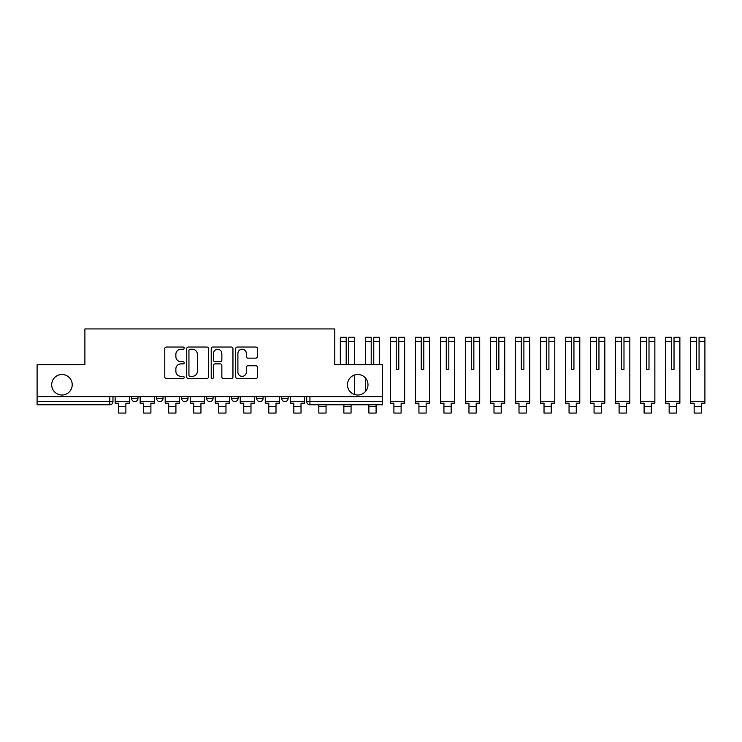 <?xml version="1.0" encoding="UTF-8"?>
<svg xmlns="http://www.w3.org/2000/svg" width="742" height="742" viewBox="0 0 742 742"><rect width="100%" height="100%" fill="white"/><g stroke="black" fill="none" stroke-linecap="round" stroke-linejoin="round"><path stroke-width="1.11" d="M184.183 348.137A1.104 1.104 0 0 0 183.079 347.033L166.356 347.033A1.577 1.577 0 0 0 164.78 348.61L164.78 376.945A1.577 1.577 0 0 0 166.356 378.522L183.079 378.522A1.104 1.104 0 0 0 184.183 377.418A1.104 1.104 0 0 0 183.079 376.324L180.918 376.324A5.036 5.036 0 0 1 175.873 371.278L175.873 368.922A5.036 5.036 0 0 1 180.918 363.886L183.079 363.886A1.104 1.104 0 0 0 184.183 362.782A1.104 1.104 0 0 0 183.079 361.679L180.918 361.679A5.036 5.036 0 0 1 175.873 356.642L175.873 354.277A5.036 5.036 0 0 1 180.918 349.241L183.079 349.241A1.104 1.104 0 0 0 184.183 348.137M347.46 384.755A10.267 10.267 0 0 0 357.727 395.022A10.267 10.267 0 0 0 367.995 384.755A10.267 10.267 0 0 0 357.727 374.487A10.267 10.267 0 0 0 347.46 384.755M51.699 384.755A10.267 10.267 0 0 0 61.957 395.022A10.267 10.267 0 0 0 72.224 384.755A10.267 10.267 0 0 0 61.957 374.487A10.267 10.267 0 0 0 51.699 384.755M281.7 396.627L281.7 398.389L288.119 398.389A3.209 3.209 0 0 1 284.909 401.598A3.209 3.209 0 0 1 281.7 398.389L281.7 396.627M256.676 396.627L256.676 398.389L263.095 398.389A3.209 3.209 0 0 1 259.885 401.598A3.209 3.209 0 0 1 256.676 398.389L256.676 396.627M206.638 398.389L206.638 396.627L206.638 398.389A3.209 3.209 0 0 0 209.847 401.598A3.209 3.209 0 0 1 206.638 398.389L213.056 398.389A3.209 3.209 0 0 1 209.847 401.598M156.59 398.389L156.59 396.627L156.59 398.389A3.209 3.209 0 0 0 159.799 401.598A3.209 3.209 0 0 1 156.59 398.389L163.008 398.389A3.209 3.209 0 0 1 159.799 401.598A3.209 3.209 0 0 0 163.008 398.389L163.008 396.627L163.008 398.389M255.851 358.136A1.577 1.577 0 0 0 257.428 356.559L257.428 348.61A1.577 1.577 0 0 0 255.851 347.033L237.282 347.033A1.577 1.577 0 0 0 235.706 348.61L235.706 376.945A1.577 1.577 0 0 0 237.282 378.522L255.851 378.522A1.577 1.577 0 0 0 257.428 376.945L257.428 367.346A1.577 1.577 0 0 0 255.851 365.769L247.902 365.769A1.577 1.577 0 0 0 246.335 367.346L246.335 372.104A4.211 4.211 0 0 1 242.115 376.324A4.211 4.211 0 0 1 237.904 372.104L237.904 353.452A4.211 4.211 0 0 1 242.115 349.241A4.211 4.211 0 0 1 246.335 353.452L246.335 356.559A1.577 1.577 0 0 0 247.902 358.136L255.851 358.136M37.1 396.627L37.1 364.702L84.894 364.702L84.894 328.938L334.79 328.938L334.79 364.702L382.584 364.702L382.584 396.627L37.1 396.627L37.1 401.598L112.969 401.598L112.969 396.627L112.969 401.598A3.209 3.209 0 0 1 109.76 404.807L37.1 404.807L37.1 401.598M208.465 348.61A1.577 1.577 0 0 0 206.888 347.033L188.31 347.033A1.577 1.577 0 0 0 186.743 348.61L186.743 376.945A1.577 1.577 0 0 0 188.31 378.522L206.888 378.522A1.577 1.577 0 0 0 208.465 376.945L208.465 348.61M212.796 347.033L231.374 347.033A1.577 1.577 0 0 1 232.951 348.61L232.951 376.945A1.577 1.577 0 0 1 231.374 378.522L223.425 378.522A1.577 1.577 0 0 1 221.849 376.945L221.849 365.454A1.577 1.577 0 0 0 220.272 363.886L215.004 363.886A1.577 1.577 0 0 0 213.427 365.454L213.427 377.418A1.104 1.104 0 0 1 212.323 378.522A1.104 1.104 0 0 1 211.22 377.418L211.22 348.61A1.577 1.577 0 0 1 212.796 347.033M306.724 396.627L306.724 401.598L382.584 401.598L382.584 404.807L309.933 404.807A3.209 3.209 0 0 1 306.724 401.598L306.724 396.627M382.584 396.627L382.584 401.598M288.119 398.389L288.119 396.627L288.119 398.389A3.209 3.209 0 0 1 284.909 401.598M263.095 398.389L263.095 396.627L263.095 398.389A3.209 3.209 0 0 1 259.885 401.598M238.071 396.627L238.071 398.389A3.209 3.209 0 0 1 234.862 401.598A3.209 3.209 0 0 1 231.662 398.389A3.209 3.209 0 0 0 234.862 401.598A3.209 3.209 0 0 0 238.071 398.389L238.071 396.627M231.662 396.627L231.662 398.389L238.071 398.389M213.056 396.627L213.056 398.389M188.032 396.627L188.032 398.389A3.209 3.209 0 0 1 184.823 401.598A3.209 3.209 0 0 1 181.614 398.389L188.032 398.389M181.614 396.627L181.614 398.389M137.984 396.627L137.984 398.389A3.209 3.209 0 0 1 134.784 401.598A3.209 3.209 0 0 1 131.575 398.389A3.209 3.209 0 0 0 134.784 401.598A3.209 3.209 0 0 0 137.984 398.389L137.984 396.627M131.575 396.627L131.575 398.389L137.984 398.389M190.045 349.241A1.104 1.104 0 0 0 188.941 350.345L188.941 375.22A1.104 1.104 0 0 0 190.045 376.324L192.326 376.324A5.036 5.036 0 0 0 197.363 371.278L197.363 354.277A5.036 5.036 0 0 0 192.326 349.241L190.045 349.241M221.849 353.526A4.211 4.211 0 0 0 217.638 349.315A4.211 4.211 0 0 0 213.427 353.526L213.427 360.102A1.577 1.577 0 0 0 215.004 361.679L220.272 361.679A1.577 1.577 0 0 0 221.849 360.102L221.849 353.526M115.131 401.598L129.405 401.598L129.405 403.203L125.88 403.203L125.88 413.062L118.664 413.062L118.664 403.203L115.131 403.203L115.131 396.627M129.405 401.598L129.405 396.627M140.155 401.598L154.429 401.598L154.429 403.203L150.895 403.203L150.895 413.062L143.679 413.062L143.679 403.203L140.155 403.203L140.155 396.627M154.429 401.598L154.429 396.627M165.178 401.598L179.453 401.598L179.453 403.203L175.919 403.203L175.919 413.062L168.703 413.062L168.703 403.203L165.178 403.203L165.178 396.627M179.453 401.598L179.453 396.627M190.193 401.598L204.467 401.598L204.467 403.203L200.943 403.203L200.943 413.062L193.727 413.062L193.727 403.203L190.193 403.203L190.193 396.627M204.467 401.598L204.467 396.627M215.217 401.598L229.491 401.598L229.491 403.203L225.967 403.203L225.967 413.062L218.742 413.062L218.742 403.203L215.217 403.203L215.217 396.627M229.491 401.598L229.491 396.627M240.241 401.598L254.515 401.598L254.515 403.203L250.982 403.203L250.982 413.062L243.766 413.062L243.766 403.203L240.241 403.203L240.241 396.627M254.515 401.598L254.515 396.627M265.256 401.598L279.539 401.598L279.539 403.203L276.005 403.203L276.005 413.062L268.79 413.062L268.79 403.203L265.256 403.203L265.256 396.627M279.539 401.598L279.539 396.627M290.28 401.598L304.554 401.598L304.554 403.203L301.029 403.203L301.029 413.062L293.813 413.062L293.813 403.203L290.28 403.203L290.28 396.627M304.554 401.598L304.554 396.627M318.828 406.644L326.053 406.644L326.053 413.062L318.828 413.062L318.828 404.807M326.053 406.644L326.053 404.807M348.749 357.561L348.749 337.276L354.602 337.276L348.749 337.276M354.602 364.702L354.602 337.276M346.18 357.561L346.18 341.329L340.328 341.329L340.328 337.276L346.18 337.276L346.18 341.329M340.328 364.702L340.328 341.329M354.602 394.531L354.602 374.979M346.18 356.661L346.18 364.702M348.749 364.702L348.749 356.661M343.852 406.644L351.068 406.644L351.068 413.062L343.852 413.062L343.852 404.807M351.068 406.644L351.068 404.807M373.764 341.329L373.764 337.276L379.626 337.276L379.626 341.329L373.764 341.329L373.764 357.561M371.204 357.561L371.204 341.329L365.342 341.329L365.342 337.276L371.204 337.276L371.204 341.329M365.342 391.637L365.342 377.873M365.342 364.702L365.342 341.329M379.626 364.702L379.626 341.329M371.204 356.661L371.204 364.702M373.764 364.702L373.764 356.661M368.876 406.644L376.092 406.644L376.092 413.062L368.876 413.062L368.876 404.807M376.092 406.644L376.092 404.807M390.366 401.598L404.64 401.598L404.64 403.203L401.116 403.203L401.116 413.062L393.9 413.062L393.9 403.203L390.366 403.203L390.366 337.276L396.219 337.276L396.219 341.329L390.366 341.329M398.788 341.329L398.788 337.276L404.64 337.276L404.64 341.329L398.788 341.329L398.788 357.561M396.219 357.561L396.219 369.358L398.788 369.358L398.788 356.661M396.219 356.661L396.219 341.329M404.64 401.598L404.64 341.329M396.219 369.358L398.788 369.358M415.39 401.598L429.664 401.598L429.664 403.203L426.14 403.203L426.14 413.062L418.915 413.062L418.915 403.203L415.39 403.203L415.39 337.276L421.243 337.276L421.243 341.329L415.39 341.329M423.812 341.329L423.812 337.276L429.664 337.276L429.664 341.329L423.812 341.329L423.812 357.561M421.243 357.561L421.243 369.358L423.812 369.358L423.812 356.661M421.243 356.661L421.243 341.329M429.664 401.598L429.664 341.329M421.243 369.358L423.812 369.358M440.414 401.598L454.688 401.598L454.688 403.203L451.155 403.203L451.155 413.062L443.939 413.062L443.939 403.203L440.414 403.203L440.414 337.276L446.267 337.276L446.267 341.329L440.414 341.329M448.827 341.329L448.827 337.276L454.688 337.276L454.688 341.329L448.827 341.329L448.827 357.561M446.267 357.561L446.267 369.358L448.827 369.358L448.827 356.661M446.267 356.661L446.267 341.329M454.688 401.598L454.688 341.329M446.267 369.358L448.827 369.358M465.429 401.598L479.703 401.598L479.703 403.203L476.178 403.203L476.178 413.062L468.963 413.062L468.963 403.203L465.429 403.203L465.429 337.276L471.291 337.276L471.291 341.329L465.429 341.329M473.85 341.329L473.85 337.276L479.703 337.276L479.703 341.329L473.85 341.329L473.85 357.561M471.291 357.561L471.291 369.358L473.85 369.358L473.85 356.661M471.291 356.661L471.291 341.329M479.703 401.598L479.703 341.329M471.291 369.358L473.85 369.358M490.453 401.598L504.727 401.598L504.727 403.203L501.202 403.203L501.202 413.062L493.987 413.062L493.987 403.203L490.453 403.203L490.453 337.276L496.305 337.276L496.305 341.329L490.453 341.329M498.874 341.329L498.874 337.276L504.727 337.276L504.727 341.329L498.874 341.329L498.874 357.561M496.305 357.561L496.305 369.358L498.874 369.358L498.874 356.661M496.305 356.661L496.305 341.329M504.727 401.598L504.727 341.329M496.305 369.358L498.874 369.358M515.477 401.598L529.751 401.598L529.751 403.203L526.217 403.203L526.217 413.062L519.001 413.062L519.001 403.203L515.477 403.203L515.477 337.276L521.329 337.276L521.329 341.329L515.477 341.329M523.898 341.329L523.898 337.276L529.751 337.276L529.751 341.329L523.898 341.329L523.898 357.561M521.329 357.561L521.329 369.358L523.898 369.358L523.898 356.661M521.329 356.661L521.329 341.329M529.751 401.598L529.751 341.329M521.329 369.358L523.898 369.358M540.501 401.598L554.775 401.598L554.775 403.203L551.241 403.203L551.241 413.062L544.025 413.062L544.025 403.203L540.501 403.203L540.501 337.276L546.353 337.276L546.353 341.329L540.501 341.329M548.913 341.329L548.913 337.276L554.775 337.276L554.775 341.329L548.913 341.329L548.913 357.561M546.353 357.561L546.353 369.358L548.913 369.358L548.913 356.661M546.353 356.661L546.353 341.329M554.775 401.598L554.775 341.329M546.353 369.358L548.913 369.358M565.515 401.598L579.79 401.598L579.79 403.203L576.265 403.203L576.265 413.062L569.049 413.062L569.049 403.203L565.515 403.203L565.515 337.276L571.368 337.276L571.368 341.329L565.515 341.329M573.937 341.329L573.937 337.276L579.79 337.276L579.79 341.329L573.937 341.329L573.937 357.561M571.368 357.561L571.368 369.358L573.937 369.358L573.937 356.661M571.368 356.661L571.368 341.329M579.79 401.598L579.79 341.329M571.368 369.358L573.937 369.358M590.539 401.598L604.813 401.598L604.813 403.203L601.289 403.203L601.289 413.062L594.064 413.062L594.064 403.203L590.539 403.203L590.539 337.276L596.392 337.276L596.392 341.329L590.539 341.329M598.961 341.329L598.961 337.276L604.813 337.276L604.813 341.329L598.961 341.329L598.961 357.561M596.392 357.561L596.392 369.358L598.961 369.358L598.961 356.661M596.392 356.661L596.392 341.329M604.813 401.598L604.813 341.329M596.392 369.358L598.961 369.358M615.563 401.598L629.837 401.598L629.837 403.203L626.304 403.203L626.304 413.062L619.088 413.062L619.088 403.203L615.563 403.203L615.563 337.276L621.416 337.276L621.416 341.329L615.563 341.329M621.416 357.561L621.416 369.358L623.985 369.358L623.985 337.276L629.837 337.276L623.985 337.276M629.837 401.598L629.837 337.276M621.416 356.661L621.416 369.358L623.985 369.358L623.985 357.561M621.416 369.358L623.985 369.358L621.416 369.358L621.416 341.329M623.985 369.358L623.985 356.661M640.578 401.598L654.861 401.598L654.861 403.203L651.328 403.203L651.328 413.062L644.112 413.062L644.112 403.203L640.578 403.203L640.578 337.276L646.44 337.276L646.44 341.329L640.578 341.329M646.44 357.561L646.44 369.358L649 369.358L649 337.276L654.861 337.276L649 337.276M654.861 401.598L654.861 337.276M646.44 356.661L646.44 369.358L649 369.358L649 357.561M646.44 369.358L649 369.358L646.44 369.358L646.44 341.329M649 369.358L649 356.661M665.602 401.598L679.876 401.598L679.876 403.203L676.352 403.203L676.352 413.062L669.136 413.062L669.136 403.203L665.602 403.203L665.602 337.276L671.454 337.276L671.454 341.329L665.602 341.329M674.024 341.329L674.024 337.276L679.876 337.276L679.876 341.329L674.024 341.329L674.024 357.561M671.454 357.561L671.454 369.358L674.024 369.358L674.024 356.661M671.454 356.661L671.454 341.329M679.876 401.598L679.876 341.329M671.454 369.358L674.024 369.358M690.626 401.598L704.9 401.598L704.9 403.203L701.375 403.203L701.375 413.062L694.15 413.062L694.15 403.203L690.626 403.203L690.626 337.276L696.478 337.276L696.478 341.329L690.626 341.329M699.047 341.329L699.047 337.276L704.9 337.276L704.9 341.329L699.047 341.329L699.047 357.561M696.478 357.561L696.478 369.358L699.047 369.358L699.047 356.661M696.478 356.661L696.478 341.329M704.9 401.598L704.9 341.329M696.478 369.358L699.047 369.358M109.76 396.627L109.76 404.807M309.933 396.627L309.933 404.807M118.664 406.644L125.88 406.644M143.679 406.644L150.895 406.644M168.703 406.644L175.919 406.644M193.727 406.644L200.943 406.644M218.742 406.644L225.967 406.644M243.766 406.644L250.982 406.644M268.79 406.644L276.005 406.644M293.813 406.644L301.029 406.644M354.602 341.329L348.749 341.329M393.9 406.644L401.116 406.644M418.915 406.644L426.14 406.644M443.939 406.644L451.155 406.644M468.963 406.644L476.178 406.644M493.987 406.644L501.202 406.644M519.001 406.644L526.217 406.644M544.025 406.644L551.241 406.644M569.049 406.644L576.265 406.644M594.064 406.644L601.289 406.644M629.837 341.329L623.985 341.329M619.088 406.644L626.304 406.644M654.861 341.329L649 341.329M644.112 406.644L651.328 406.644M669.136 406.644L676.352 406.644M694.15 406.644L701.375 406.644M346.18 337.276L340.328 337.276M396.219 337.276L390.366 337.276M471.291 337.276L465.429 337.276M521.329 337.276L515.477 337.276M546.353 337.276L540.501 337.276M621.416 337.276L615.563 337.276M671.454 337.276L665.602 337.276"/></g></svg>
